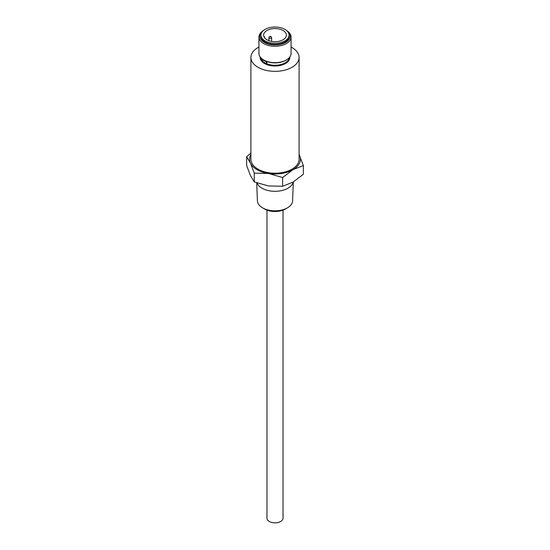 <?xml version="1.0" encoding="UTF-8"?>
<svg xmlns="http://www.w3.org/2000/svg" width="550" height="550" viewBox="0 0 550 550"><rect width="100%" height="100%" fill="white"/><g stroke="black" fill="none" stroke-linecap="round" stroke-linejoin="round"><path stroke-width="0.82" d="M287.444 207.845L285.409 209.021A14.719 8.497 180 0 1 264.591 209.021L262.556 207.845A17.6 10.161 0 0 0 287.444 207.845A17.6 10.161 0 0 0 292.593 200.887L293.315 181.947M262.996 30.917A15.125 8.731 0 0 0 264.303 42.405A15.125 8.731 0 0 0 284.969 42.797A15.125 8.731 0 0 0 287.004 30.917M286.701 30.642A16.06 9.274 180 0 1 291.06 36.994A16.06 9.274 180 0 1 281.146 45.568A16.06 9.274 180 0 1 263.643 43.553A16.06 9.274 180 0 1 258.94 36.994A16.06 9.274 180 0 1 263.299 30.642M286.357 59.95L285.697 60.335A15.125 8.731 180 0 1 264.303 60.335L263.643 59.95A16.06 9.274 0 0 0 286.357 59.95A16.06 9.274 0 0 0 291.06 53.391L291.06 36.994M270.951 36.602L271.514 37.324A1.361 0.784 180 0 1 271.631 37.648A1.361 0.784 180 0 1 270.793 38.376A1.361 0.784 180 0 1 269.308 38.204A1.361 0.784 180 0 1 268.909 37.648A1.361 0.784 180 0 1 269.026 37.324L269.589 36.602A0.749 0.433 180 0 1 270.951 36.602A0.749 0.433 180 0 1 269.589 36.602M265.059 40.879A14.053 8.113 0 0 0 280.376 42.639A14.053 8.113 0 0 0 289.053 35.138A14.053 8.113 0 0 0 284.941 29.404A14.053 8.113 0 0 0 269.624 27.644A14.053 8.113 0 0 0 260.947 35.138A14.053 8.113 0 0 0 265.059 40.879M260.947 35.138L260.947 36.231A14.053 8.113 0 0 0 265.059 41.972A14.053 8.113 0 0 0 280.376 43.732A14.053 8.113 0 0 0 289.053 36.231L289.053 35.138M283.03 210.134L283.03 518.217A8.03 4.634 180 0 1 278.073 522.5A8.03 4.634 180 0 1 269.321 521.496A8.03 4.634 180 0 1 266.97 518.217L266.97 210.134M256.719 182.841L257.407 200.887A17.6 10.161 0 0 0 262.556 207.845L264.591 209.021M293.226 182.002A18.356 10.601 180 0 1 280.974 190.726A18.356 10.601 180 0 1 262.02 188.203A18.356 10.601 180 0 1 257.063 182.964M289.279 57.64A14.321 8.271 0 0 1 280.954 64.522A14.321 8.271 0 0 1 266.502 63.656L266.496 61.896L262.714 59.716L262.714 61.476L266.496 63.656L266.936 63.401L266.936 61.641A14.321 8.271 180 0 1 264.873 60.651A14.321 8.271 180 0 1 264.756 60.583M258.94 47.066A24.097 13.908 0 0 0 250.903 57.434A24.097 13.908 0 0 0 257.964 67.272A24.097 13.908 0 0 0 284.219 70.29A24.097 13.908 0 0 0 299.097 57.434A24.097 13.908 0 0 0 292.036 47.602A24.097 13.908 0 0 0 291.06 47.066M250.903 57.434L250.903 159.301A24.097 13.908 0 0 0 257.964 169.132A24.097 13.908 0 0 0 284.219 172.15A24.097 13.908 0 0 0 299.097 159.301L299.097 57.434M250.903 154.598A25.431 14.685 0 0 0 250.436 163.096L246.634 156.764L246.634 165.516L250.436 175.56L254.238 181.892L254.238 173.14L250.436 163.096A25.431 14.685 0 0 0 268.421 173.484L254.238 173.14M283.051 30.491A11.385 6.573 0 0 0 270.641 29.068A11.385 6.573 0 0 0 263.615 35.138A11.385 6.573 0 0 0 266.949 39.786A11.385 6.573 0 0 0 279.359 41.216A11.385 6.573 0 0 0 286.385 35.138A11.385 6.573 0 0 0 283.051 30.491M254.238 181.892L268.421 185.941L282.604 186.278L292.985 182.139L303.366 174.288L303.366 165.543L292.985 169.682L282.604 177.526L268.421 173.484A25.431 14.685 0 0 0 292.985 169.682A25.431 14.685 0 0 0 299.564 155.499A25.431 14.685 0 0 0 299.097 154.598M282.604 186.278L282.604 177.526M246.634 156.764L250.903 153.113M299.097 154.509L303.366 165.543M258.94 36.994L258.94 53.391A16.06 9.274 0 0 0 263.643 59.95L264.303 60.335M266.936 61.641L266.496 61.896M264.529 37.716A11.385 6.573 180 0 1 264.509 37.324A11.385 6.573 180 0 1 264.557 36.706L264.557 37.758M263.945 36.706L264.557 36.706M289.829 56.953A14.857 8.58 180 0 1 281.071 65.264A14.857 8.58 180 0 1 264.495 63.498A14.857 8.58 180 0 1 260.171 56.953M260.721 57.64A14.321 8.271 0 0 0 262.714 61.249M263.512 61.937A14.321 8.271 0 0 0 264.873 62.844A14.321 8.271 0 0 0 266.447 63.635M271.631 37.648L271.631 41.422M268.909 37.648L268.909 40.693"/></g></svg>
